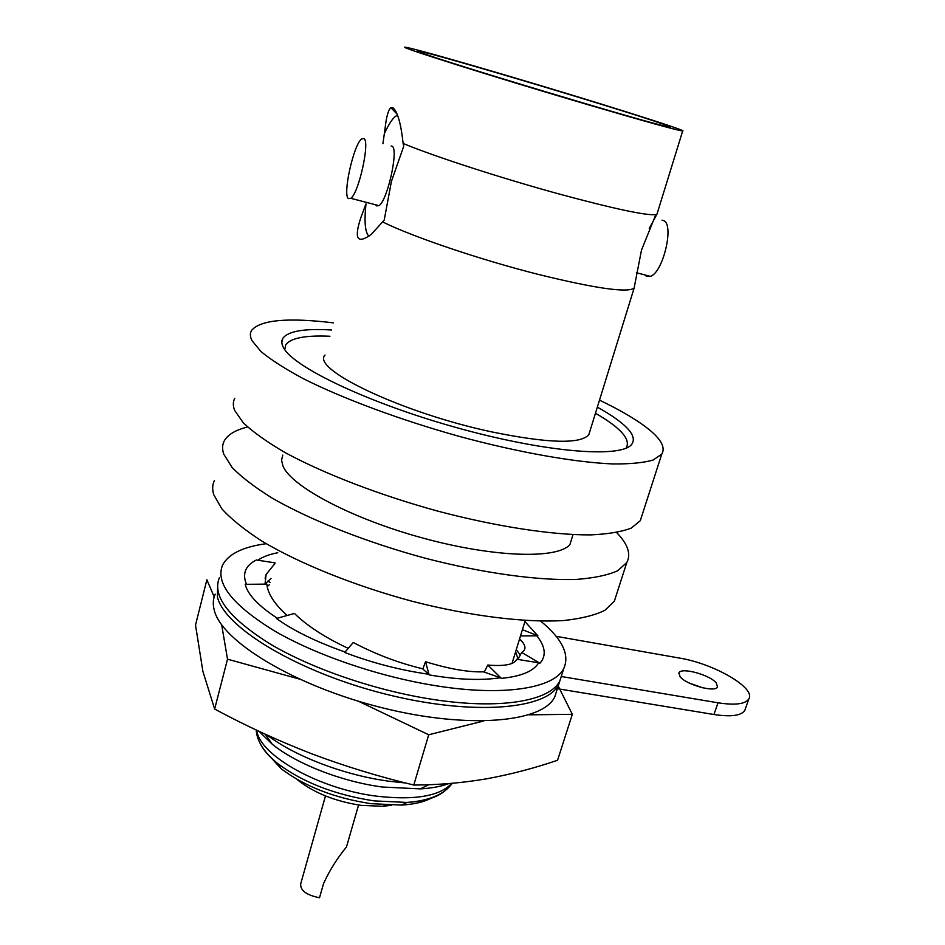 <?xml version="1.0" encoding="UTF-8"?>
<svg xmlns="http://www.w3.org/2000/svg" width="945" height="945" viewBox="0 0 945 945"><rect width="100%" height="100%" fill="white"/><g stroke="black" fill="none" stroke-linecap="round" stroke-linejoin="round"><path stroke-width="1.42" d="M540.694 621.125C562.11 638.773 569.835 654.483 563.87 668.245C554.62 688.267 503.65 696.878 434.617 685.538C378.378 676.478 315.736 654.991 274.286 630.799C232.494 605.024 215.236 583.159 222.524 565.193C228.347 553.994 242.912 546.836 266.218 543.694M219.323 577.82C211.952 596.177 229.08 618.337 270.707 644.325C311.992 668.706 374.468 690.193 430.613 699.064C499.551 710.179 550.557 701.107 559.936 680.66L561.991 674.175M524.912 621.562L537.87 635.796L520.494 635.89M537.87 635.796L522.42 629.665M536.665 635.583C545.466 646.593 546.553 655.806 539.949 663.248L538.674 662.788C533.689 671.21 521.25 676.407 501.358 678.368L500.377 677.742C481.099 680.683 457.345 679.727 429.113 674.895L428.806 674.281C400.03 670.123 371.999 662.858 344.724 652.487L353.241 642.482C375.614 654.294 398.707 663.047 422.533 668.753L428.806 674.281M345.102 652.05C316.386 641.938 293.505 630.752 276.436 618.479L294.427 613.435C307.267 625.992 325.21 637.627 348.256 648.353M277.298 618.231C258.328 605.792 247.637 594.488 245.216 584.329L266.856 584.116C267.742 593.661 274.499 604.115 287.115 615.478M246.456 584.317C242.097 573.627 245.405 565.512 256.367 559.995L275.101 562.877M257.867 560.22C262.698 556.841 269.325 554.349 277.747 552.754M269.998 582.38L267.837 581.092M265.108 578.222L266.136 574.442L265.002 584.128L271.014 578.47M266.136 574.442L274.924 563.527M429.113 674.895L425.534 661.724L422.817 669.013M500.377 677.742L483.462 671.824C468.377 672.332 449.076 668.966 425.534 661.724M501.358 678.368L487.797 665.044L484.253 672.096M538.674 662.788L516.797 659.256C514.352 664.524 504.689 666.461 487.797 665.044M539.949 663.248L521.699 652.44L517.825 659.421M516.265 649.628L520.27 655.003M519.549 638.974C525.29 644.372 526.448 648.565 523.022 651.542L521.699 652.44M368.952 236.203C365.101 232.553 364.108 221.78 365.987 203.86L360.99 217.232C353.773 238.849 357.198 244.554 371.267 234.372L384.19 220.173L391.419 181.405L403.692 146.392L403.137 143.463C433.483 156.185 503.023 178.747 561.72 194.705C614.982 209.022 646.345 215.673 655.806 214.633L656.94 214.255L682.68 130.977C689.566 131.308 591.688 100.583 507.678 75.777C453.883 59.854 409.09 47.285 405.358 47.25C394.278 45.514 495.688 77.573 588.05 104.73C645.659 121.633 677.211 130.386 682.68 130.977M397.03 114.026L390.828 107.659C388.938 109.195 387.344 113.731 386.032 121.267L384.332 133.8C389.234 122.944 393.628 116.743 397.502 115.207M382.902 143.734L384.332 133.8M658.051 210.676L657.07 213.842M649.274 228.442L656.125 215.673M267.258 735.127C294.935 756.343 344.228 775.172 388.69 781.184L405.57 782.992M259.084 731.347L272.231 744.188C296.435 763.903 341.499 781.574 382.288 787.02L420.289 788.886C431.641 788.224 441.197 786.453 448.958 783.547M518.025 659.043L515.627 651.696M266.336 752.539L281.185 768.734C304.562 786.405 334.483 798.053 370.972 803.675L401.601 805.093C414.784 804.278 425.096 801.726 432.515 797.438M217.716 583.23L217.433 596.98C224.414 627.669 298.301 672.285 385.548 694.102C472.783 716.145 547.344 709.518 558.755 684.369L560.822 677.848M215.2 594.169C213.062 598.87 212.72 604.091 214.172 609.832C221 641.017 294.592 685.976 381.662 707.651C468.696 729.564 543.269 722.382 554.833 696.713L556.948 690.063M680.081 676.679C686.141 684.818 715.53 692.862 717.503 686.932L716.227 682.904C709.742 674.754 681.061 666.993 678.971 672.84L680.081 676.679M391.466 805.282L382.938 806.298L361.167 805.376C335.841 801.49 315.075 793.339 298.88 780.924L297.061 779.389M325.482 795.938L300.687 883.918C300.238 890.533 306.511 895.139 319.505 897.75L323.568 883.551C329.51 870.499 337.141 858.308 346.472 846.98L358.568 804.998M214.444 480.45C212.365 484.631 212.129 489.368 213.724 494.648L221.732 508.682C230.97 518.923 244.235 529.649 261.541 540.883C299.187 563.468 354.505 585.794 412.492 601.363C470.48 616.199 525.55 622.897 563.622 620.534C581.21 618.644 594.984 615.23 604.93 610.281L614.345 601.185L616.4 594.818M247.602 427.01C235.506 429.975 227.721 434.629 224.225 440.972C222.229 444.823 222.075 449.218 223.764 454.167L232.057 467.421C241.507 477.154 254.996 487.455 272.538 498.322C310.692 520.222 366.542 542.3 424.919 558.129C483.273 573.272 538.544 580.762 576.556 579.415C594.11 578.045 607.789 575.174 617.617 570.78L626.807 562.523C631.118 554.361 628.047 544.722 617.605 533.571L616.648 532.555M625.98 448.225L626.417 447.623C630.681 439.071 620.357 427.601 595.456 413.248M325.009 355.072C310.527 369.082 402.865 413.201 492.286 432.007C548.277 443.37 580.454 444.268 588.818 434.712L589.739 431.723M382.607 221.898C412.091 236.64 480.296 259.757 538.39 274.428C595.185 288.39 627.09 292.974 634.095 288.19L641.478 250.189L655.806 214.633M390.828 107.659L392.813 107.647C397.467 111.274 400.904 123.204 403.137 143.463M662.032 220.161L663.544 220.575C674.612 224.308 663.036 272.975 650.325 276.353L646.297 276.141L644.962 274.948M363.896 138.537C370.275 141.029 358.816 193.276 350.808 198.32L348.398 198.58C342.456 194.812 353.631 144.372 361.651 138.939L363.896 138.537M391.135 145.991L392.092 146.251C398.944 148.873 387.462 200.777 378.992 205.656L376.405 205.88L375.637 204.781M420.927 52.554L418.47 51.538C403.279 44.344 617.687 108.073 662.197 123.819C670.974 126.89 672.651 127.823 667.217 126.642C648.105 123.157 440.524 60.74 420.927 52.554M597.346 407.13C608.45 413.284 617.156 419.107 623.452 424.6C632.264 432.326 635.17 438.681 632.146 443.666C624.066 458.148 550.97 453.435 461.644 429.042C372.306 404.779 293.753 367.782 283.571 347.76C281.48 344.027 281.267 340.85 282.909 338.215C288.296 331.093 304.514 328.352 331.553 329.994M599.508 400.137C621.964 410.91 638.95 421.092 650.443 430.696C661.665 440.193 665.434 448.001 661.76 454.132L653.208 460.002C643.734 462.778 630.291 464.089 612.892 463.948C575.032 462.365 519.266 452.596 459.849 436.555C400.361 419.982 343 398.648 303.439 378.732C285.201 368.952 271.073 359.903 261.044 351.599L251.961 340.613C249.964 336.609 249.87 333.172 251.653 330.313C260.596 319.871 287.847 317.39 333.42 322.847M642.021 515.332L640.297 520.695L631.343 528.054C621.656 531.822 608.06 534.102 590.566 534.894C552.601 535.13 497.141 526.767 438.374 511.28C379.571 495.168 323.143 473.374 284.445 452.218C266.644 441.776 252.906 431.948 243.231 422.758L234.643 410.366C232.836 405.771 232.883 401.743 234.809 398.27M282.756 455.124L281.551 460.239L282.992 466.109C291.45 486.722 352.485 519.041 423.584 538.26C494.672 557.621 557.444 559.168 569.906 544.627L573.024 534.61M329.923 336.243C305.448 335.168 290.717 338.003 285.756 344.771L284.74 349.591M703.056 687.901L689.496 683.164M557.385 688.681L713.947 714.514C731.076 717.078 741.364 715.696 744.814 710.368L745.369 708.785M561.247 676.502L718.011 702.808C735.151 705.419 745.428 704.12 748.842 698.898C756.047 687.901 713.735 663.555 679.561 658.086L556.109 636.316M557.444 684.487L572.327 714.314L528.987 714.833M483.474 721.047L428.711 734.773L358.415 701.225M214.184 596.886L206.872 579.769L195.52 625.07L202.88 671.352L214.645 709.045L227.509 659.173L221.673 624.787M298.903 678.935L227.509 659.173M269.384 584.707L267.199 586.55M214.645 709.045C245.972 725.914 278.173 740.762 311.248 753.602C344.405 766.111 378.579 776.589 413.78 785.035L428.711 734.773M413.78 785.035C438.716 784.952 463.109 782.85 486.958 778.751C510.891 774.333 534.433 768.167 557.562 760.264L572.327 714.314M512.025 663.414L525.231 620.534M256.745 730.249C259.32 755.149 319.091 789.051 376.393 796.139C414.607 800.521 439.744 796.245 451.816 783.31M260.3 743.762C263.49 750.176 269.183 756.697 277.405 763.312C302.53 782.259 334.754 794.792 374.066 800.887L407 802.435C424.305 801.336 436.826 797.568 444.552 791.154M718.011 702.808L713.947 714.514M563.87 668.245L559.936 680.66M272.231 744.188L265.332 734.253M401.601 805.093L407 802.435C429.361 800.746 444.445 794.367 452.253 783.275M558.755 684.369L554.833 696.713M382.938 806.298L385.454 805.057M614.345 601.185L626.807 562.523M588.818 434.712L634.095 288.19M636.398 272.715L650.325 276.353M350.808 198.32L378.992 205.656M661.76 454.132L640.297 520.695M282.909 338.215L281.823 342.468M298.88 780.924L298.301 780.086M678.971 672.84L678.77 673.442M748.842 698.898L744.814 710.368M281.185 768.734L277.405 763.312C263.998 752.244 256.922 741.128 256.178 729.977M420.289 788.886L428.758 784.716"/></g></svg>
